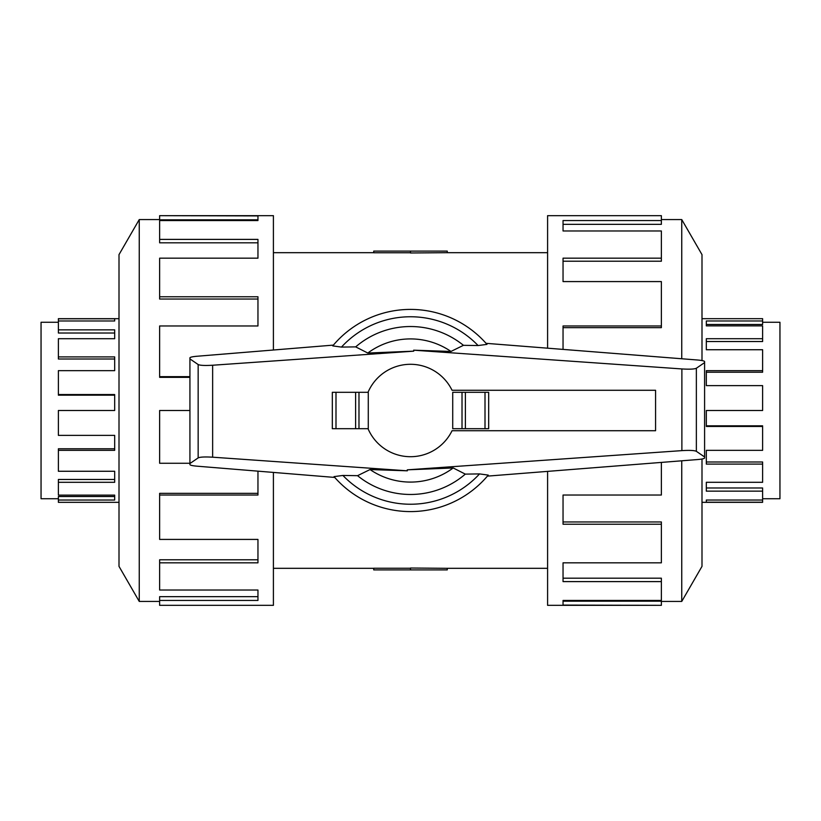 <?xml version="1.0" encoding="UTF-8"?>
<svg xmlns="http://www.w3.org/2000/svg" width="821" height="821" viewBox="0 0 821 821"><rect width="100%" height="100%" fill="white"/><g stroke="black" fill="none" stroke-linecap="round" stroke-linejoin="round"><path stroke-width="1.23" d="M447.26 252.683L410.5 252.981L410.5 251.103L447.26 251.103L447.26 252.683L547.597 252.683M410.5 252.755L373.74 252.755L373.74 251.103L410.5 251.103M58.383 498.727L41.05 498.727L41.05 322.273L58.383 322.273M58.383 500.03L58.383 496.51L114.683 496.51L114.683 495.114L114.683 500.03L58.383 500.03L58.383 502.329L119.004 502.329M119.004 318.671L58.383 318.671L58.383 329.857L114.683 329.857L114.683 338.704L58.383 338.704L58.383 356.899L114.683 356.899L114.683 370.661L58.383 370.661L58.383 394.552L114.683 394.552L114.683 410.5L58.383 410.5L58.383 435.366L114.683 435.366L114.683 450.339L58.383 450.339L58.383 471.264L114.683 471.264L114.683 482.296L58.383 482.296L58.383 479.474L114.683 479.474M58.383 450.339L58.383 448.779L114.683 448.779M58.383 482.296L58.383 495.114L114.683 495.114M762.617 322.273L779.95 322.273L779.95 498.727L762.617 498.727M762.617 320.97L762.617 324.49L706.317 324.49L706.317 325.886L706.317 320.97L762.617 320.97L762.617 318.671L701.996 318.671M701.996 502.329L762.617 502.329L762.617 491.143L706.317 491.143L706.317 482.296L762.617 482.296L762.617 464.101L706.317 464.101L706.317 450.339L762.617 450.339L762.617 426.448L706.317 426.448L706.317 410.5L762.617 410.5L762.617 385.634L706.317 385.634L706.317 370.661L762.617 370.661L762.617 349.736L706.317 349.736L706.317 338.704L762.617 338.704L762.617 341.526L706.317 341.526M762.617 370.661L762.617 372.221L706.317 372.221M762.617 338.704L762.617 325.886L706.317 325.886M139.252 219.566L119.004 254.633L119.004 566.367L139.252 601.434L139.252 219.566L159.633 219.566M273.403 350.013L273.403 215.666L159.633 215.666L257.958 215.913L257.958 220.551L159.633 220.551L159.633 239.393L257.958 239.393L257.958 258.174L159.633 258.174L159.633 296.771L257.958 296.771L257.958 325.968L159.633 325.968L159.633 376.665L189.928 376.665M159.633 376.665L159.633 377.342L189.928 377.342M159.633 296.771L159.633 299.039L257.958 299.039M159.633 239.393L159.633 242.811L257.958 242.811M257.958 220.551L257.958 219.802L159.633 219.802L159.633 215.913M681.748 460.807L681.748 601.434L661.367 601.434M701.996 459.001L701.996 566.367L681.748 601.434M547.597 471.387L547.597 605.334L661.367 605.334L563.042 605.087L563.042 600.449L661.367 600.449L661.367 581.607L563.042 581.607L563.042 562.826L661.367 562.826L661.367 524.229L563.042 524.229L563.042 495.032L661.367 495.032L661.367 462.418M661.367 524.229L661.367 521.961L563.042 521.961M661.367 581.607L661.367 578.189L563.042 578.189M563.042 600.449L563.042 601.198L661.367 601.198L661.367 605.087M368.024 428.695A46.212 46.212 0 0 0 452.053 430.717L655.579 430.717L655.579 390.283L452.053 390.283A46.212 46.212 0 0 0 368.024 392.305M368.28 428.695L368.28 392.305L332.32 392.305L332.32 428.695L368.28 428.695M488.68 428.695L488.68 392.305L488.68 428.695L452.72 428.695L452.72 392.305L462.018 392.305L462.018 428.695M358.982 428.695L358.982 392.305M486.053 343.332L697.706 360.019C701.914 360.398 704.213 360.912 704.592 361.538L704.592 362.605L696.362 368.239C694.453 369.173 689.63 369.399 681.882 368.937L413.651 350.187L413.722 351.172L212.639 365.232C204.891 365.694 200.067 365.458 198.159 364.534L189.928 358.9L189.928 357.782C190.298 357.166 192.566 356.663 196.712 356.273L333.398 345.107M334.732 477.432L196.712 466.154C192.566 465.774 190.298 465.271 189.928 464.655L189.928 463.537L198.159 457.902C200.067 456.969 204.891 456.743 212.639 457.194L407.349 470.813L370.035 469.55L357.556 475.677L342.911 475.451L334.034 476.621A101.096 101.096 0 0 0 488.259 475.102L479.536 473.912L465.312 474.117L453.192 467.96L407.278 469.838L681.882 450.626C689.63 450.165 694.453 450.401 696.362 451.324L704.592 456.958L704.592 458.036C704.213 458.662 701.914 459.165 697.706 459.544L487.397 476.129M413.651 350.187L450.965 351.45L463.444 345.323L478.089 345.549L486.966 344.379A101.096 101.096 0 0 0 332.741 345.898L341.464 347.088L355.688 346.883L367.808 353.04L413.722 351.162M332.32 428.695L332.32 392.305M488.68 392.305L462.018 392.305M407.349 470.813L407.278 469.828M704.592 362.605L704.592 456.958M189.928 358.9L189.928 463.537M357.556 475.677A83.978 83.978 0 0 0 465.312 474.117M450.965 351.45A71.581 71.581 0 0 0 367.808 353.04M463.444 345.323A83.978 83.978 0 0 0 355.688 346.883M370.035 469.55A71.581 71.581 0 0 0 453.192 467.96M563.042 349.397L563.042 325.968L661.367 325.968L661.367 327.651L563.042 327.651M661.367 325.968L661.367 281.582L563.042 281.582L563.042 258.174L661.367 258.174L661.367 261.222L563.042 261.222M661.367 258.174L661.367 230.968L563.042 230.968L563.042 220.551L661.367 220.551L661.367 224.349L563.042 224.349M661.367 220.551L661.367 215.666L547.597 215.666L547.597 348.186M701.996 360.563L701.996 254.633L681.748 219.566L681.748 358.756M189.928 410.5L159.633 410.5L159.633 463.27L189.928 463.27M257.958 471.162L257.958 495.032L159.633 495.032L159.633 493.349L257.958 493.349M159.633 495.032L159.633 539.418L257.958 539.418L257.958 562.826L159.633 562.826L159.633 559.778L257.958 559.778M159.633 562.826L159.633 590.032L257.958 590.032L257.958 600.449L159.633 600.449L159.633 596.651L257.958 596.651M159.633 600.449L159.633 605.334L273.403 605.334L273.403 472.424M762.617 491.143L762.617 487.982L706.317 487.982M762.617 464.101L762.617 461.997L706.317 461.997M762.617 426.448L762.617 425.822L706.317 425.822M762.617 502.216L706.317 502.216L706.317 500.03L762.617 500.03M58.383 329.857L58.383 333.018L114.683 333.018M58.383 356.899L58.383 359.003L114.683 359.003M58.383 394.552L58.383 395.178L114.683 395.178M58.383 318.784L114.683 318.784L114.683 320.97L58.383 320.97M410.5 569.897L447.26 569.897L447.26 568.317L410.5 568.019L410.5 569.897L373.74 569.897L373.74 568.245L410.5 568.245M335.994 428.695L335.994 392.305M355.606 428.695L355.606 392.305M485.006 392.305L485.006 428.695M465.394 392.305L465.394 428.695M696.362 368.239L696.362 451.324M198.159 364.534L198.159 457.902M212.639 365.232L212.639 457.194M681.882 368.937L681.882 450.626M342.911 475.451A93.738 93.738 0 0 0 479.536 473.912M486.966 344.379A101.096 101.096 0 0 0 332.741 345.898M478.089 345.549A93.738 93.738 0 0 0 341.464 347.088M273.403 252.683L373.74 252.683M681.748 219.566L661.367 219.566M139.252 601.434L159.633 601.434M273.403 568.317L373.74 568.317M447.26 568.317L547.597 568.317"/></g></svg>
